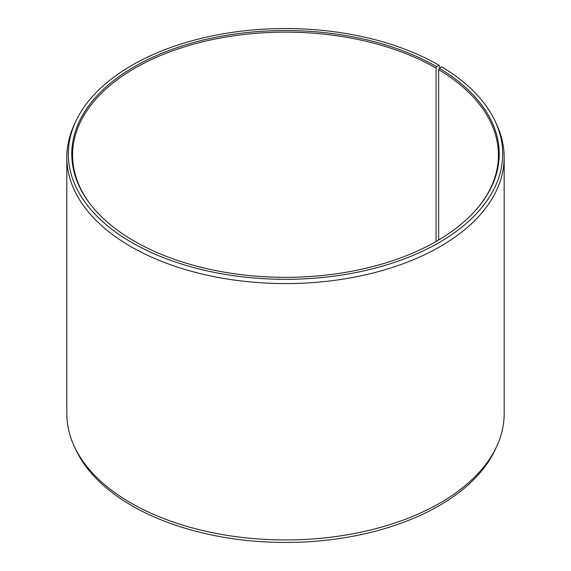 <?xml version="1.0" encoding="UTF-8"?>
<svg xmlns="http://www.w3.org/2000/svg" width="571" height="571" viewBox="0 0 571 571"><rect width="100%" height="100%" fill="white"/><g stroke="black" fill="none" stroke-linecap="round" stroke-linejoin="round"><path stroke-width="0.86" d="M480.24 204.775A212.926 122.929 -0 0 0 498.426 155.062A212.926 122.929 -0 0 0 438.664 69.669L438.664 239.991M440.027 67.778L439.063 65.272L436.629 66.686A213.725 123.393 -0 0 0 164.298 52.304A213.725 123.393 -0 0 0 90.396 204.311A213.725 123.393 -0 0 0 134.371 241.183A213.725 123.393 -0 0 0 480.604 204.311A213.725 123.393 -0 0 0 439.242 68.22L438.664 69.669M439.063 65.272A217.173 125.384 -0 0 0 229.135 32.847A217.173 125.384 -0 0 0 75.643 121.666A217.173 125.384 -0 0 0 131.937 242.596A217.173 125.384 -0 0 0 393.947 262.567A217.173 125.384 -0 0 0 495.357 121.666A217.173 125.384 -0 0 0 441.718 66.836L439.242 68.22M75.643 121.666L74.187 124.821A218.679 126.255 -0 0 0 66.821 157.318A218.679 126.255 -0 0 0 130.866 246.593A218.679 126.255 -0 0 0 369.187 273.959A218.679 126.255 -0 0 0 504.179 157.318A218.679 126.255 -0 0 0 496.813 124.821L495.357 121.666M66.821 157.318L66.821 413.682A218.679 126.255 -0 0 0 74.187 446.179A218.679 126.255 -0 0 0 130.866 502.958A218.679 126.255 -0 0 0 342.257 535.612A218.679 126.255 -0 0 0 496.813 446.179A218.679 126.255 -0 0 0 504.179 413.682L504.179 157.318M74.187 446.179L75.643 449.334A217.173 125.384 -0 0 0 131.937 505.728A217.173 125.384 -0 0 0 341.865 538.153A217.173 125.384 -0 0 0 495.357 449.334L496.813 446.179M436.629 66.686L436.066 68.135A212.926 122.929 -0 0 0 204.018 41.49A212.926 122.929 -0 0 0 72.574 155.062A212.926 122.929 -0 0 0 90.76 204.775M436.066 68.135L436.066 241.512"/></g></svg>
